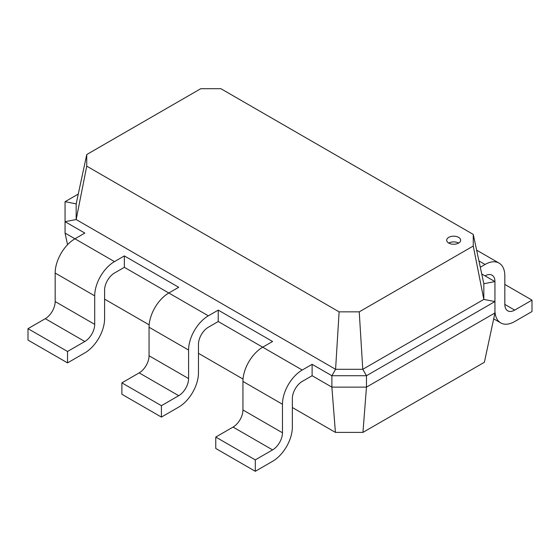 <?xml version="1.0" encoding="UTF-8"?>
<svg xmlns="http://www.w3.org/2000/svg" width="560" height="560" viewBox="0 0 560 560"><rect width="100%" height="100%" fill="white"/><g stroke="black" fill="none" stroke-linecap="round" stroke-linejoin="round"><path stroke-width="0.84" d="M302.232 381.43A13.979 8.071 120 0 0 292.355 398.552L292.355 427.077A27.951 16.135 -60 0 1 272.587 461.314L255.297 471.296L255.297 459.886L272.587 449.897A13.979 8.071 120 0 0 282.471 432.782L282.471 404.257A27.951 16.135 -60 0 1 302.232 370.02L312.116 364.315L312.116 375.725L302.232 381.43M255.297 471.296L215.768 448.476L215.768 437.059L233.058 427.077A13.979 8.071 120 0 0 242.942 409.962L242.942 381.43A27.951 16.135 -60 0 1 262.703 347.2L272.587 341.495L218.232 310.114L218.232 321.524L208.355 327.229A13.979 8.071 120 0 0 198.471 344.344L198.471 372.876A27.951 16.135 -60 0 1 178.703 407.106L161.413 417.095L161.413 405.685L178.703 395.696A13.979 8.071 120 0 0 188.587 378.581L188.587 350.049A27.951 16.135 -60 0 1 208.355 315.819L218.232 310.114M362.95 432.39L366.471 387.135L494.942 312.963L484.379 362.285L362.95 432.39L335.405 432.39L292.355 407.533M243.04 379.064L198.471 353.332M149.163 324.863L104.587 299.131M67.55 244.72L65.058 233.086L65.058 201.705L78.267 194.082M161.413 417.095L121.884 394.268L121.884 382.858L139.174 372.876A13.979 8.071 120 0 0 149.058 355.761L149.058 327.229A27.951 16.135 -60 0 1 168.826 292.999L124.355 267.323L114.471 273.028A13.979 8.071 120 0 0 104.587 290.143L104.587 318.675A27.951 16.135 -60 0 1 84.826 352.905L67.529 362.887L28 340.067L28 328.657L45.297 318.675A13.979 8.071 120 0 0 55.174 301.553L55.174 273.028A27.951 16.135 -60 0 1 74.942 238.791L65.058 233.086M302.232 370.02L218.232 321.524M335.405 432.39L331.884 387.135L312.116 375.725M494.942 312.963L494.942 301.553L366.471 375.725L366.471 387.135L331.884 387.135L331.884 375.725L312.116 364.315M481.733 273.959L494.942 281.589L494.942 301.553L483.826 299.418L362.768 369.306L366.471 375.725L331.884 375.725L335.587 369.306L76.174 219.541L86.744 166.152L86.744 154.532L200.76 88.704L220.892 88.704L473.256 234.409L473.256 246.029L359.24 311.857L339.108 311.857L86.744 166.152M255.297 459.886L215.768 437.059M67.529 362.887L67.529 351.477L84.826 341.495A13.979 8.071 120 0 0 94.703 324.38L94.703 295.848A27.951 16.135 -60 0 1 114.471 261.618L74.942 238.791L84.826 233.086L65.058 221.676L76.174 219.541L76.174 203.847L86.744 154.532M124.355 267.323L124.355 255.913L178.703 287.294L168.826 292.999L208.355 315.819M359.24 311.857L362.768 369.306L335.587 369.306L339.108 311.857M114.471 261.618L124.355 255.913M448.735 237.37A6.986 4.032 0 0 0 446.691 240.219A6.986 4.032 0 0 0 453.677 244.251A6.986 4.032 0 0 0 460.663 240.219A6.986 4.032 0 0 0 456.351 236.495A6.986 4.032 0 0 0 448.735 237.37M161.413 405.685L121.884 382.858M65.058 201.705L76.174 203.847M67.529 351.477L28 328.657M485.058 275.877A13.979 8.071 -60 0 1 492.044 275.191A13.979 8.071 -60 0 1 494.942 281.589L483.826 283.724L483.826 299.418L473.256 246.029M483.826 283.724L473.256 234.409M458.619 243.075A6.986 4.032 0 0 0 448.735 243.075M494.942 310.114A27.951 16.135 120 0 0 500.731 322.91A27.951 16.135 120 0 0 514.703 321.524L532 311.542L532 300.132L514.703 310.114A13.979 8.071 -60 0 1 507.717 310.807A13.979 8.071 -60 0 1 504.826 304.409L504.826 275.884A27.951 16.135 120 0 0 499.037 263.088A27.951 16.135 120 0 0 485.058 264.467L480.291 267.225M504.826 284.438L532 300.132M282.471 404.257L242.942 381.43M282.471 432.782L242.942 409.962M272.587 449.897L233.058 427.077M188.587 350.049L149.058 327.229M188.587 378.581L149.058 355.761M178.703 395.696L139.174 372.876M94.703 295.848L55.174 273.028M94.703 324.38L55.174 301.553M84.826 341.495L45.297 318.675M478.94 260.939L485.058 264.467M504.826 304.409L514.703 310.114M499.037 263.088L476.63 250.152M500.731 322.91L493.682 318.843"/></g></svg>
